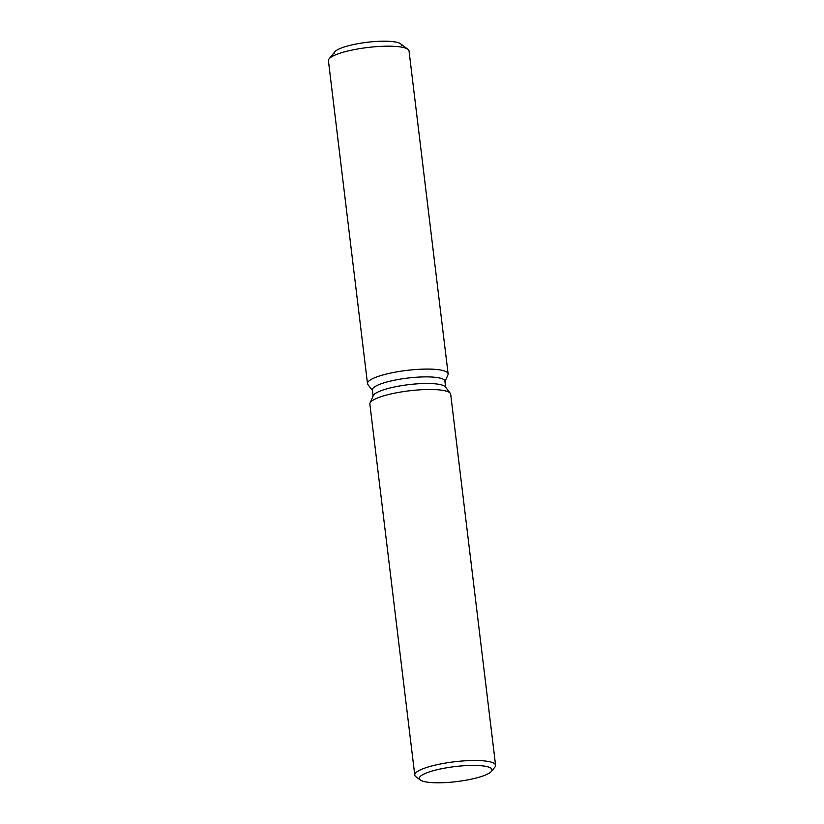<?xml version="1.0" encoding="UTF-8"?>
<svg xmlns="http://www.w3.org/2000/svg" width="824" height="824" viewBox="0 0 824 824"><rect width="100%" height="100%" fill="white"/><g stroke="black" fill="none" stroke-linecap="round" stroke-linejoin="round"><path stroke-width="1.24" d="M334.359 53.282A33.815 6.973 -6.9 0 1 355.113 44.218A33.815 6.973 -6.9 0 1 401.504 45.155M373.097 396.076L372.355 389.937A36.544 7.54 -6.9 0 1 394.789 380.142A36.544 7.54 -6.9 0 1 444.909 381.162L445.65 387.301M367.916 384.571A40.603 8.374 -6.9 0 1 392.42 372.706A40.603 8.374 -6.9 0 1 447.937 374.889A40.603 8.374 -6.9 0 0 448.112 373.839A40.603 8.374 -6.9 0 0 392.42 372.706A40.603 8.374 -6.9 0 0 367.494 383.593A40.603 8.374 -6.9 0 0 367.916 384.571L372.407 390.391L367.916 384.571M420.292 779.988L415.883 776.692A40.706 8.395 -6.9 0 1 414.76 775.044L369.863 404.038A40.706 8.395 -6.9 0 1 370.048 402.988L373.313 395.592A36.544 7.54 -6.9 0 1 395.582 386.734A36.544 7.54 -6.9 0 1 445.321 386.878L450.264 393.275A40.706 8.395 -6.9 0 1 450.687 394.253L495.584 765.269A40.706 8.395 -6.9 0 1 494.884 767.134L491.392 771.388A36.637 7.55 -6.9 0 1 469.526 779.535A36.637 7.55 -6.9 0 1 420.292 779.988A36.637 7.55 -6.9 0 1 441.767 768.689A36.637 7.55 -6.9 0 1 478.62 765.548A36.637 7.55 -6.9 0 1 491.392 771.388M370.048 402.988A40.706 8.395 -6.9 0 1 394.851 393.12A40.706 8.395 -6.9 0 1 450.264 393.275M414.76 775.044A40.706 8.395 -6.9 0 1 439.748 764.126A40.706 8.395 -6.9 0 1 495.584 765.269M367.494 383.593L328.416 60.688A40.603 8.374 -6.9 0 1 329.116 58.834L334.935 51.737A33.815 6.973 -6.9 0 1 355.113 44.218A33.815 6.973 -6.9 0 1 400.567 43.796L407.921 49.296A40.603 8.374 -6.9 0 1 409.034 50.934L448.112 373.839M329.116 58.834A40.603 8.374 -6.9 0 1 353.341 49.8A40.603 8.374 -6.9 0 1 407.921 49.296M444.96 381.615L447.937 374.889L444.96 381.615"/></g></svg>
